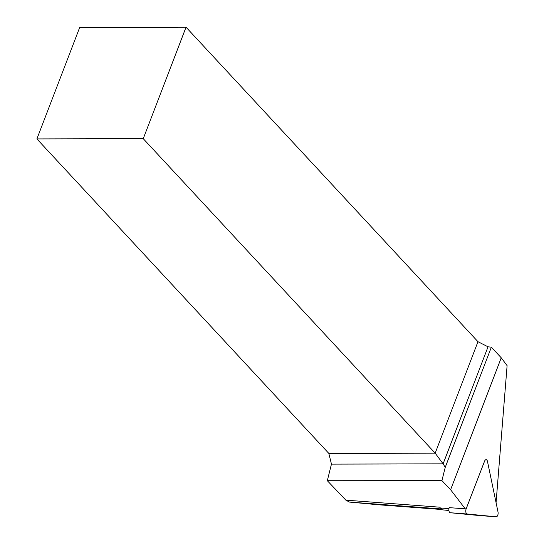 <?xml version="1.0" encoding="UTF-8"?>
<svg xmlns="http://www.w3.org/2000/svg" width="544" height="544" viewBox="0 0 544 544"><rect width="100%" height="100%" fill="white"/><g stroke="black" fill="none" stroke-linecap="round" stroke-linejoin="round"><path stroke-width="0.82" d="M448.956 508.613L440.361 507.974L439.756 507.185L345.848 500.154L327.311 480.699L441.918 480.617L445.237 467.344L443.108 463.848L331.452 464.114L327.311 480.699M477.972 341.7L186.034 27.2L143.242 138.672L435.18 453.172L477.972 341.7L488.036 346.814L491.368 347.167L501.242 357.802L507.103 365.656L496.074 502.683M186.034 27.2L79.689 27.458L36.897 138.924L328.834 453.424L435.18 453.172L443.108 463.848L488.036 346.814M501.242 357.802L450.602 489.729L465.27 508.844M491.368 347.167L445.237 467.344M450.602 489.729L441.918 480.617M378.576 504.784L349.438 502.071L345.848 500.154M331.452 464.114L328.834 453.424M143.242 138.672L36.897 138.924M440.477 507.98A12.437 6.358 94.3 0 0 441.504 508.694A3.318 1.693 94.3 0 0 442.653 509.878L448.888 510.476M441.32 508.042A3.318 1.693 94.3 0 0 441.504 508.694M466.14 508.905L449.228 507.64A3.318 1.693 94.3 0 0 450.289 512.74L479.244 515.535A3.318 1.693 94.3 0 0 479.257 515.535A3.318 1.693 94.3 0 0 479.278 515.535L496.169 516.8A3.318 1.693 94.3 0 0 496.169 516.8A3.318 1.693 94.3 0 0 498.012 511.979L487.485 461.475A3.318 1.693 94.3 0 0 486.139 459.68A3.318 1.693 94.3 0 0 484.568 461.19L466.14 508.905A3.318 1.693 94.3 0 0 467.201 514.005L496.148 516.8L479.244 515.535M378.522 504.778L441.993 509.531L378.549 504.778M349.438 502.071L441.619 508.966M448.875 510.34L442.653 509.878M467.201 514.005L450.289 512.74"/></g></svg>
